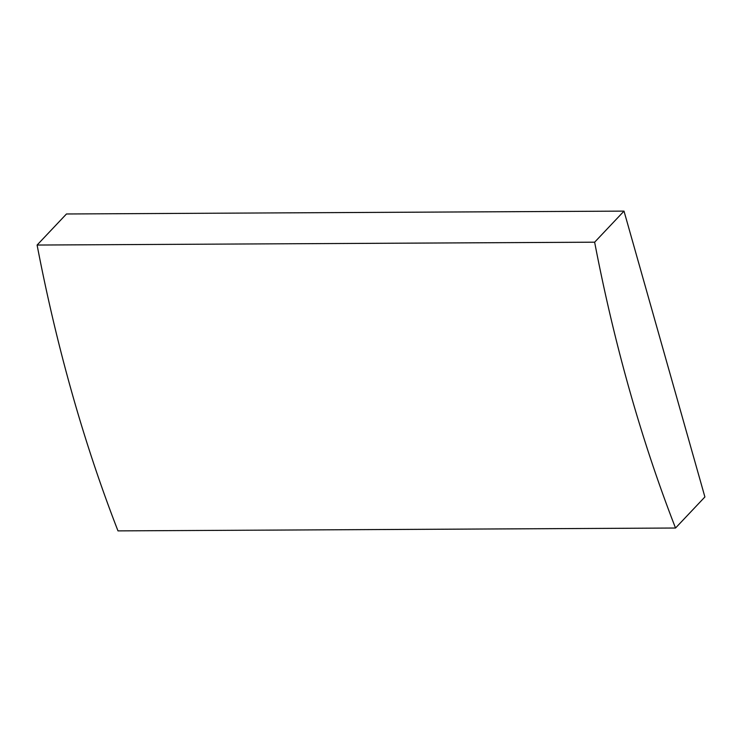 <?xml version="1.0" encoding="UTF-8"?>
<svg xmlns="http://www.w3.org/2000/svg" width="742" height="742" viewBox="0 0 742 742"><rect width="100%" height="100%" fill="white"/><g stroke="black" fill="none" stroke-linecap="round" stroke-linejoin="round"><path stroke-width="1.11" d="M675.526 528.026A1116.97 575.022 -90.3 0 1 594.639 242.189L624.013 211.118L704.9 496.954L675.526 528.026L117.987 530.882A1116.97 575.022 -90.3 0 1 37.1 245.045L594.639 242.189M37.1 245.045L66.474 213.974L624.013 211.118"/></g></svg>
